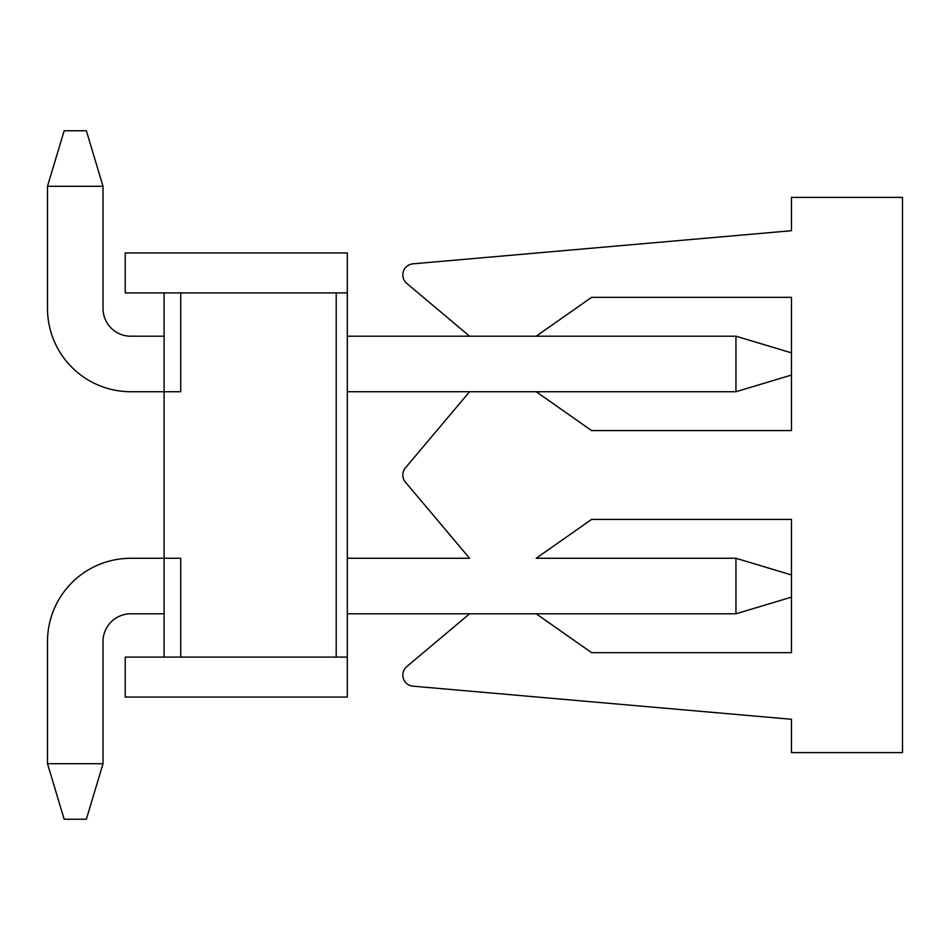 <?xml version="1.0" encoding="UTF-8"?>
<svg xmlns="http://www.w3.org/2000/svg" width="950" height="950" viewBox="0 0 950 950"><rect width="100%" height="100%" fill="white"/><g stroke="black" fill="none" stroke-linecap="round" stroke-linejoin="round"><path stroke-width="1.43" d="M180.749 657.103L347.308 657.103L347.308 252.926L125.222 252.926L125.222 292.897L164.089 292.897L164.089 657.103L180.749 657.103L180.749 558.279L130.779 558.279A83.279 83.279 0 0 0 47.5 641.559L47.5 763.705L103.016 763.705L103.016 641.559A27.764 27.764 0 0 1 130.779 613.795L164.089 613.795M347.308 657.103L347.308 697.074L125.222 697.074L125.222 657.103L164.089 657.103M336.205 657.103L336.205 292.897L347.308 292.897M164.089 391.721L130.779 391.721L180.749 391.721L180.749 292.897L336.205 292.897M164.089 292.897L180.749 292.897M347.308 613.795L735.941 613.795L735.941 558.279L536.204 558.279L591.589 519.413L791.457 519.413L791.457 652.662L591.589 652.662L536.204 613.795M469.585 558.279L347.308 558.279L469.585 558.279L347.308 558.279L469.585 558.279L347.308 558.279L469.585 558.279L405.436 482.161A11.103 11.103 0 0 1 405.436 467.839L469.585 391.721L347.308 391.721L469.585 391.721M791.457 574.94L735.941 558.279L536.204 558.279M164.089 558.279L130.779 558.279M103.016 641.559A27.764 27.764 0 0 1 130.779 613.795A27.764 27.764 0 0 0 103.016 641.559A27.764 27.764 0 0 1 130.779 613.795A27.764 27.764 0 0 0 103.016 641.559A27.764 27.764 0 0 1 130.779 613.795A27.764 27.764 0 0 0 103.016 641.559A27.764 27.764 0 0 1 130.779 613.795A27.764 27.764 0 0 0 103.016 641.559A27.764 27.764 0 0 1 130.779 613.795M347.308 336.205L735.941 336.205L735.941 391.721L347.308 391.721L735.941 391.721L347.308 391.721L735.941 391.721L536.204 391.721L591.589 430.588L791.457 430.588L791.457 375.06L735.941 391.721L536.204 391.721M130.779 391.721A83.279 83.279 0 0 1 47.5 308.441L47.5 186.295L64.161 130.779L86.367 130.779L103.016 186.295L103.016 308.441A27.764 27.764 0 0 0 130.779 336.205L164.089 336.205M469.585 613.795L406.778 666.615A11.103 11.103 0 0 0 412.965 686.173L791.457 719.281L791.457 752.602L902.5 752.602L902.5 197.398L791.457 197.398L791.457 230.719L412.965 263.827A11.103 11.103 0 0 0 406.778 283.385L469.585 336.205M536.204 336.205L591.589 297.338L791.457 297.338L791.457 375.06M103.016 308.441A27.764 27.764 0 0 0 130.779 336.205A27.764 27.764 0 0 1 103.016 308.441A27.764 27.764 0 0 0 130.779 336.205A27.764 27.764 0 0 1 103.016 308.441A27.764 27.764 0 0 0 130.779 336.205A27.764 27.764 0 0 1 103.016 308.441A27.764 27.764 0 0 0 130.779 336.205A27.764 27.764 0 0 1 103.016 308.441A27.764 27.764 0 0 0 130.779 336.205M103.016 763.705L86.367 819.221L64.161 819.221L47.5 763.705M791.457 597.146L735.941 613.795M103.016 186.295L47.5 186.295M791.457 352.854L735.941 336.205"/></g></svg>
